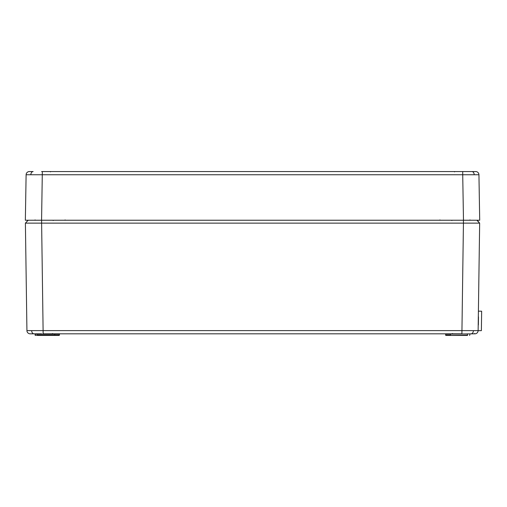 <?xml version="1.0" encoding="UTF-8"?>
<svg xmlns="http://www.w3.org/2000/svg" width="507" height="507" viewBox="0 0 507 507"><rect width="100%" height="100%" fill="white"/><g stroke="black" fill="none" stroke-linecap="round" stroke-linejoin="round"><path stroke-width="0.76" d="M478.488 316.837L478.367 324.949M478.361 314.397L478.171 327.376M30.173 333.821L30.173 333.821A3.245 3.245 0 0 1 26.928 330.621L478.126 330.621L479.66 223.137L463.436 223.137L463.436 220.234L471.104 220.234M474.723 333.821A0.323 0.323 -90 0 0 474.748 333.821L445.634 334.145L445.647 335.127A0.323 0.323 0 0 0 445.976 335.444L448.061 335.444L445.976 335.444M41.574 333.821L30.306 333.821A0.323 0.323 90 0 0 30.331 333.821M56.993 335.444L59.078 335.444A0.323 0.323 0 0 0 59.401 335.127L59.42 334.145A0.323 0.323 0 0 1 59.744 333.821A0.323 0.323 0 0 0 59.42 334.145L54.566 334.145A0.323 0.323 0 0 0 54.236 333.821M450.812 333.821A0.323 0.323 0 0 0 450.489 334.145L450.469 335.127A0.323 0.323 0 0 1 450.146 335.444L448.061 335.444M31.276 220.234L33.95 220.234M461.902 333.821L43.152 333.821L41.618 223.137L25.394 223.137L28.196 220.234L41.618 220.234L41.618 223.137L463.436 223.137L461.902 333.821M26.928 330.621L25.394 223.137L28.196 220.234M59.401 335.127A0.323 0.323 0 0 1 59.078 335.444L54.908 335.444A0.323 0.323 0 0 1 54.579 335.127L59.401 335.127L59.42 334.145M35.091 334.145L35.11 335.127L37.518 335.444L54.908 335.444L54.566 334.145L35.091 334.145L34.768 333.821M467.53 335.444L450.146 335.444L467.53 335.127L467.53 333.821M476.859 220.234L479.66 223.137L477.182 220.234L475.484 220.234M478.405 311.152L481.65 311.203L481.371 330.672L478.126 330.621A3.245 3.245 0 0 1 474.882 333.821M445.311 333.821A0.323 0.323 0 0 1 445.634 334.145M41.574 171.556L475.699 171.556A3.245 3.245 0 0 1 478.944 174.744L479.704 220.234L463.48 220.234L462.72 174.744L26.111 174.744A3.245 3.245 0 0 1 29.355 171.556L33.151 171.556A3.245 2.294 -90 0 0 30.857 174.725M463.474 171.556L472.708 171.556L463.474 171.556M478.944 174.744L462.72 174.744L462.72 171.556M42.334 171.556L41.574 220.234L463.48 220.234M41.574 220.234L25.35 220.234L26.111 174.744M445.647 335.127L450.469 335.127M33.563 333.771A3.245 2.294 -90 0 1 31.681 330.646M471.491 333.771A3.245 2.294 -90 0 0 473.373 330.646M54.579 335.127L37.518 335.127L37.518 333.821M474.191 174.725A3.245 2.294 -90 0 0 471.897 171.556M65.105 220.234L65.105 219.918M439.949 220.234L439.949 219.918M53.178 220.558L53.501 220.234M452.529 333.505L452.2 333.821L452.529 333.505M474.425 333.505L474.748 333.821M52.525 333.505L52.848 333.821M469.621 335.444L469.964 334.145M35.11 335.127L35.433 335.444M451.876 220.558L451.553 220.234M50.485 171.86L50.808 171.556M469.964 219.918L470.287 220.234M35.091 219.918L34.768 220.234M454.57 171.86L454.24 171.556"/></g></svg>
